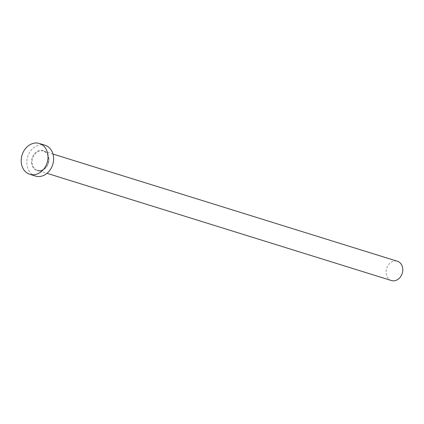 <?xml version="1.0" encoding="UTF-8"?>
<svg xmlns="http://www.w3.org/2000/svg" width="424" height="424" viewBox="0 0 424 424"><rect width="100%" height="100%" fill="white"/><g stroke="black" fill="none" stroke-linecap="round" stroke-linejoin="round"><path stroke-width="0.32" stroke-dasharray="2.12 1.59" d="M391.426 280.54A10.091 8.194 107.3 0 1 386.047 272.341A10.091 8.194 107.3 0 1 397.421 261.274M35.425 176.055A16.144 13.112 107.3 0 1 26.823 162.938A16.144 13.112 107.3 0 1 45.024 145.225M31.514 162.138A10.494 8.522 -72.7 0 0 40.455 170.867A10.494 8.522 -72.7 0 0 48.935 159.148A10.494 8.522 -72.7 0 0 39.994 150.414A10.494 8.522 -72.7 0 0 31.514 162.138M48.824 159.276A10.091 8.194 107.3 0 1 37.45 170.347A10.091 8.194 107.3 0 1 32.07 162.148A10.091 8.194 107.3 0 1 43.449 151.077A10.091 8.194 107.3 0 1 48.824 159.276M52.995 154.05L43.449 151.077C46.709 152.269 48.474 154.988 48.755 159.228C48.622 164.782 45.389 171.524 37.45 170.347L46.995 173.321"/><path stroke-width="0.64" d="M52.995 154.05L397.421 261.274A10.091 8.194 107.3 0 1 402.8 269.468A10.091 8.194 107.3 0 1 391.426 280.54L46.995 173.321M39.4 143.476L45.024 145.225A16.144 13.112 107.3 0 1 53.625 158.343A16.144 13.112 107.3 0 1 35.425 176.055L29.802 174.306A16.144 13.112 107.3 0 1 21.2 161.189A16.144 13.112 107.3 0 1 39.4 143.476A16.144 13.112 107.3 0 1 48.002 156.594A16.144 13.112 107.3 0 1 29.802 174.306"/></g></svg>
